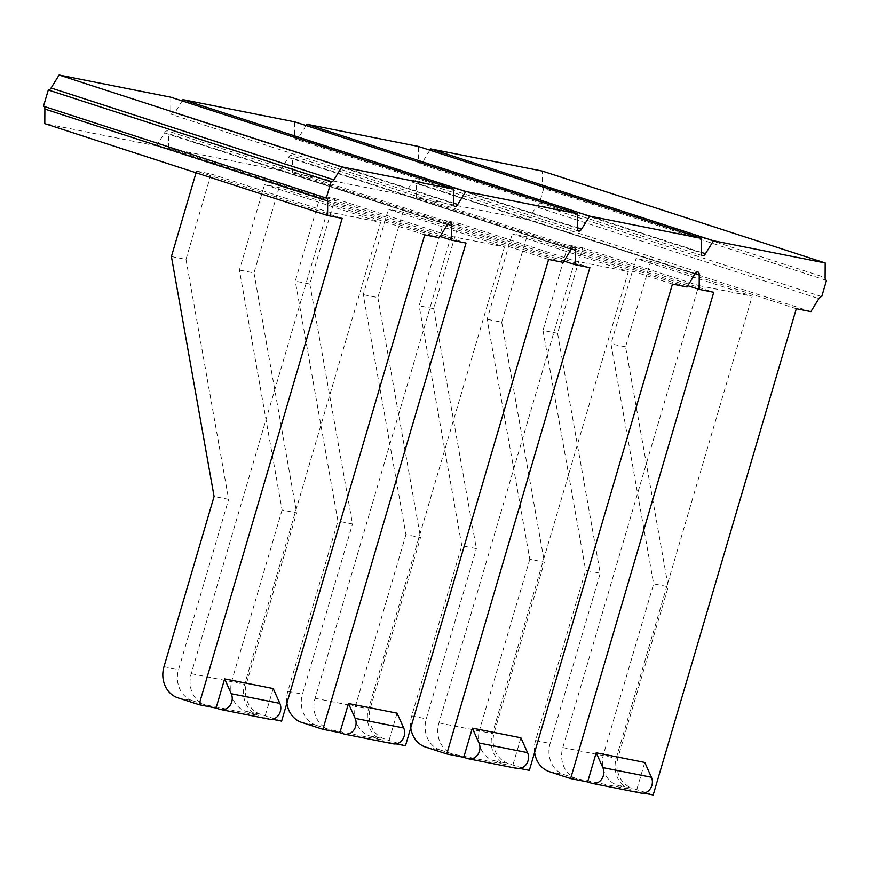 <?xml version="1.0" encoding="UTF-8"?>
<svg xmlns="http://www.w3.org/2000/svg" width="870" height="870" viewBox="0 0 870 870"><rect width="100%" height="100%" fill="white"/><g stroke="black" fill="none" stroke-linecap="round" stroke-linejoin="round"><path stroke-width="0.65" stroke-dasharray="4.35 3.26" d="M182.189 100.909L174.957 112.611A5.079 2.458 -72 0 1 171.999 114.59A5.079 2.458 -72 0 1 170.748 111.773L170.835 97.222M306.044 125.541L298.812 137.242A5.079 2.458 -72 0 1 295.854 139.211A5.079 2.458 -72 0 1 294.604 136.405L294.691 121.854M429.9 150.162L422.679 161.863A5.079 2.458 -72 0 1 419.721 163.843A5.079 2.458 -72 0 1 418.47 161.026L418.546 146.475M826.228 280.281L543.717 188.507A5.079 2.458 -72 0 1 543.576 188.464A5.079 2.458 -72 0 1 542.325 185.658L542.412 171.107M543.717 188.507L538.932 204.744A5.079 2.458 -72 0 0 536.116 206.755L818.898 298.627M810.883 311.601L528.101 219.729L536.116 206.755M528.101 219.729L416.382 197.523L416.458 182.972L695.337 273.561M687.028 286.969L404.235 195.108L412.26 182.134A5.079 2.458 -72 0 1 415.207 180.155A5.079 2.458 -72 0 1 416.458 182.972M404.235 195.108L292.527 172.891L292.603 158.34L571.47 248.94M563.162 262.349L280.379 170.476L288.394 157.503A5.079 2.458 -72 0 1 291.352 155.523A5.079 2.458 -72 0 1 292.603 158.34M280.379 170.476L168.66 148.27L168.747 133.719L447.615 224.308M439.306 237.717L156.524 145.856L164.539 132.882A5.079 2.458 -72 0 1 167.497 130.902A5.079 2.458 -72 0 1 168.747 133.719M156.524 145.856L44.805 123.638M640.831 793.059A10.766 9.396 101.2 0 1 639.896 792.809L636.188 791.613L644.779 762.435M636.188 791.613L643.756 793.114M269.254 719.175A10.766 9.396 101.2 0 1 268.319 718.935L264.61 717.728L273.202 688.551M264.61 717.728L272.179 719.229M393.12 743.807A10.766 9.396 101.2 0 1 392.185 743.556L388.477 742.36L397.057 713.182M388.477 742.36L396.035 743.861M516.976 768.428A10.766 9.396 101.2 0 1 516.04 768.188L512.332 766.981L520.912 737.803M512.332 766.981L519.89 768.482M549.514 771.712L564.086 774.615L576.745 778.726L630.174 789.351L617.515 785.24L632.088 788.133A25.382 22.152 101.2 0 1 618.135 756.965L668.225 586.761L653.664 583.868L603.562 754.062A25.382 22.152 -78.8 0 0 617.515 785.24M653.185 794.984L632.088 788.133M796.311 308.698L650.695 261.392L625.563 346.815L668.225 586.761M534.626 752.376A25.382 22.152 -78.8 0 1 535.561 740.544L585.662 570.339L600.235 573.243L550.134 743.448A25.382 22.152 101.2 0 0 564.086 774.615M576.745 778.726A25.382 22.152 -78.8 0 1 562.803 747.558L698.762 285.577L582.693 247.874L557.561 333.297L600.235 573.243M630.174 789.351A25.382 22.152 101.2 0 1 616.232 758.183L752.191 296.202L636.122 258.499L610.99 343.911L653.664 583.868M625.563 346.815L610.99 343.911M557.561 333.297L542.989 330.393L585.662 570.339M650.695 261.392L636.122 258.499M582.693 247.874L568.121 244.981L542.989 330.393M171.412 256.519L185.984 259.412L211.116 174L196.555 171.096L342.16 218.403M424.734 234.824L279.118 187.518L264.545 184.625L380.614 222.328L244.655 684.298A25.382 22.152 101.2 0 0 258.597 715.466L245.938 711.355L260.511 714.248A25.382 22.152 101.2 0 1 246.558 683.08L296.659 512.887L282.087 509.983L239.413 270.037L264.545 184.625M211.116 174L327.185 211.704L380.614 222.328M320.41 195.728L295.267 281.14L309.84 284.033L334.983 198.621L320.41 195.728L466.026 243.034M440.1 236.444L168.66 148.27M548.589 259.445L402.984 212.139L388.411 209.246L504.48 246.95L368.51 708.93A25.382 22.152 101.2 0 0 382.463 740.098L369.793 735.987L384.366 738.88A25.382 22.152 101.2 0 1 370.424 707.712L420.514 537.508L405.942 534.615L363.269 294.658L388.411 209.246M334.983 198.621L451.051 236.325L504.48 246.95M444.265 220.349L419.122 305.772L433.695 308.665L458.838 223.253L444.265 220.349L589.882 267.655M563.956 261.065L292.527 172.891M672.456 284.077L526.839 236.77L512.267 233.878L628.336 271.581L492.366 733.551A25.382 22.152 101.2 0 0 506.318 764.719L493.66 760.608L508.221 763.501A25.382 22.152 101.2 0 1 494.28 732.333L544.37 562.14L529.797 559.236L487.124 319.29L512.267 233.878M458.838 223.253L574.907 260.957L628.336 271.581M568.121 244.981L713.737 292.287M687.811 285.697L416.382 197.523M698.762 285.577L752.191 296.202M279.118 187.518L253.986 272.93L239.413 270.037M196.555 171.096L196.054 172.771M253.986 272.93L296.659 512.887M185.984 259.412L228.658 499.358L214.085 496.465M281.619 721.11L260.511 714.248M282.087 509.983L231.996 680.188A25.382 22.152 -78.8 0 0 245.938 711.355M177.937 697.838L192.509 700.731L205.168 704.841L258.597 715.466M192.509 700.731A25.382 22.152 101.2 0 1 178.567 669.563L228.658 499.358M327.185 211.704L191.226 673.674A25.382 22.152 -78.8 0 0 205.168 704.841M402.984 212.139L377.841 297.562L363.269 294.658M377.841 297.562L420.514 537.508M309.84 284.033L352.513 523.99L337.941 521.087L295.267 281.14M405.474 745.731L384.366 738.88M405.942 534.615L355.852 704.809A25.382 22.152 -78.8 0 0 369.793 735.987M301.792 722.459L316.365 725.362L329.034 729.473L382.463 740.098M286.904 703.123A25.382 22.152 -78.8 0 1 287.85 691.291L337.941 521.087M316.365 725.362A25.382 22.152 101.2 0 1 302.423 694.184L352.513 523.99M451.051 236.325L315.081 698.305A25.382 22.152 -78.8 0 0 329.034 729.473M526.839 236.77L501.696 322.183L487.124 319.29M501.696 322.183L544.37 562.14M433.695 308.665L476.368 548.611L461.796 545.718L419.122 305.772M529.33 770.363L508.221 763.501M529.797 559.236L479.707 729.441A25.382 22.152 -78.8 0 0 493.66 760.608M425.658 747.091L440.231 749.983L452.889 754.094L506.318 764.719M410.76 727.755A25.382 22.152 -78.8 0 1 411.706 715.923L461.796 545.718M440.231 749.983A25.382 22.152 101.2 0 1 426.278 718.816L476.368 548.611M574.907 260.957L438.937 722.926A25.382 22.152 -78.8 0 0 452.889 754.094M821.715 296.616L538.932 204.744M294.604 136.405L577.397 228.266M298.812 137.242L577.397 227.733M639.896 792.809L591.328 783.152M603.562 754.062L618.135 756.965M535.561 740.544L550.134 743.448M562.803 747.558L616.232 758.183M231.996 680.188L246.558 683.08M268.319 718.935L219.751 709.278M163.995 666.67L178.567 669.563M191.226 673.674L244.655 684.298M164.539 132.882L447.321 224.743M355.852 704.809L370.424 707.712M392.185 743.556L343.606 733.899M287.85 691.291L302.423 694.184M315.081 698.305L368.51 708.93M288.394 157.503L571.188 249.375M479.707 729.441L494.28 732.333M516.04 768.188L467.462 758.531M411.706 715.923L426.278 718.816M438.937 722.926L492.366 733.551M412.26 182.134L695.043 273.996M542.325 185.658L825.108 277.519M170.748 111.773L453.542 203.645M174.957 112.611L453.542 203.112M418.47 161.026L701.253 252.898M422.679 161.863L701.253 252.365M578.648 231.083L295.854 139.211M450.279 222.763L167.497 130.902M326.424 198.142L43.641 106.27M574.146 247.395L291.352 155.523M698.001 272.016L415.207 180.155M826.359 280.336L543.576 188.464M454.792 206.451L171.999 114.59M702.503 255.704L419.721 163.843"/><path stroke-width="1.3" d="M51.102 87.99L333.884 179.851L341.899 166.877L59.116 75.016L51.102 87.99A5.079 2.458 -72 0 1 48.285 90.001L43.5 106.238L326.283 198.11L331.068 181.863L48.285 90.001M59.116 75.016L170.835 97.222L453.618 189.094L341.899 166.877M306.044 125.541L306.838 124.269L589.621 216.13L581.606 229.104A5.079 2.458 -72 0 1 578.648 231.083A5.079 2.458 -72 0 1 577.397 228.266L577.473 213.715L465.765 191.509L182.972 99.637L182.189 100.909M182.972 99.637L294.691 121.854L577.473 213.715M306.838 124.269L418.546 146.475L701.34 238.347L589.621 216.13M643.756 793.114L653.185 794.984L796.311 308.698L810.883 311.601L818.898 298.627A5.079 2.458 -72 0 1 821.715 296.616L826.5 280.368A5.079 2.458 -72 0 1 826.359 280.336A5.079 2.458 -72 0 1 825.108 277.519L825.195 262.968L713.476 240.762L430.693 148.89L429.9 150.162M430.693 148.89L542.412 171.107L825.195 262.968M43.772 106.325A5.079 2.458 -72 0 1 44.892 109.087L44.805 123.638L327.588 215.51L327.675 200.959A5.079 2.458 -72 0 0 326.424 198.142A5.079 2.458 -72 0 0 326.283 198.11M333.884 179.851A5.079 2.458 -72 0 1 331.068 181.863M596.2 752.778L644.779 762.435L651.412 777.258A10.766 9.396 101.2 0 1 650.358 788.688A10.766 9.396 101.2 0 1 640.831 793.059L592.263 783.402A10.766 9.396 -78.8 0 0 601.779 779.031A10.766 9.396 -78.8 0 0 602.834 767.601L596.2 752.778L587.62 781.956L570.611 778.574L713.737 292.287L699.165 289.384L687.811 285.697M713.476 240.762L705.461 253.735A5.079 2.458 -72 0 1 702.503 255.704A5.079 2.458 -72 0 1 701.253 252.898L701.34 238.347M465.765 191.509L457.74 204.483A5.079 2.458 -72 0 1 454.792 206.451A5.079 2.458 -72 0 1 453.542 203.645L453.618 189.094M196.054 172.771L171.412 256.519L214.085 496.465L163.995 666.67A25.382 22.152 -78.8 0 0 177.937 697.838L199.045 704.689L342.16 218.403L327.588 215.51M199.045 704.689L216.043 708.071L224.634 678.894L273.202 688.551L279.835 703.384A10.766 9.396 101.2 0 1 278.781 714.814A10.766 9.396 101.2 0 1 269.254 719.175L220.686 709.518A10.766 9.396 -78.8 0 0 230.213 705.157A10.766 9.396 -78.8 0 0 231.268 693.727L224.634 678.894M272.179 719.229L281.619 721.11L424.734 234.824L439.306 237.717L447.321 224.743A5.079 2.458 -72 0 1 450.279 222.763A5.079 2.458 -72 0 1 451.53 225.58L451.454 240.131L440.1 236.444M286.904 703.123A25.382 22.152 -78.8 0 0 301.792 722.459L322.9 729.321L466.026 243.034L451.454 240.131M322.9 729.321L339.898 732.703L348.489 703.525L397.057 713.182L403.691 728.005A10.766 9.396 101.2 0 1 402.636 739.435A10.766 9.396 101.2 0 1 393.12 743.807L344.542 734.149A10.766 9.396 -78.8 0 0 354.068 729.778A10.766 9.396 -78.8 0 0 355.123 718.348L348.489 703.525M396.035 743.861L405.474 745.731L548.589 259.445L563.162 262.349L571.188 249.375A5.079 2.458 -72 0 1 574.146 247.395A5.079 2.458 -72 0 1 575.396 250.212L575.309 264.763L563.956 261.065M410.76 727.755A25.382 22.152 -78.8 0 0 425.658 747.091L446.756 753.942L589.882 267.655L575.309 264.763M446.756 753.942L463.753 757.324L472.345 728.146L520.912 737.803L527.557 752.637A10.766 9.396 101.2 0 1 526.491 764.067A10.766 9.396 101.2 0 1 516.976 768.428L468.408 758.77A10.766 9.396 -78.8 0 0 477.924 754.41A10.766 9.396 -78.8 0 0 478.978 742.98L472.345 728.146M519.89 768.482L529.33 770.363L672.456 284.077L687.028 286.969L695.043 273.996A5.079 2.458 -72 0 1 698.001 272.016A5.079 2.458 -72 0 1 699.252 274.833L699.165 289.384M592.263 783.402A10.766 9.396 -78.8 0 1 591.328 783.152L587.62 781.956M534.626 752.376A25.382 22.152 -78.8 0 0 549.514 771.712L570.611 778.574M220.686 709.518A10.766 9.396 -78.8 0 1 219.751 709.278L216.043 708.071M344.542 734.149A10.766 9.396 -78.8 0 1 343.606 733.899L339.898 732.703M468.408 758.77A10.766 9.396 -78.8 0 1 467.462 758.531L463.753 757.324M577.397 227.733L581.606 229.104M651.412 777.258L602.834 767.601M279.835 703.384L231.268 693.727M447.615 224.308L451.53 225.58M44.892 109.087L327.675 200.959M403.691 728.005L355.123 718.348M571.47 248.94L575.396 250.212M527.557 752.637L478.978 742.98M695.337 273.561L699.252 274.833M453.542 203.112L457.74 204.483M701.253 252.365L705.461 253.735"/></g></svg>
